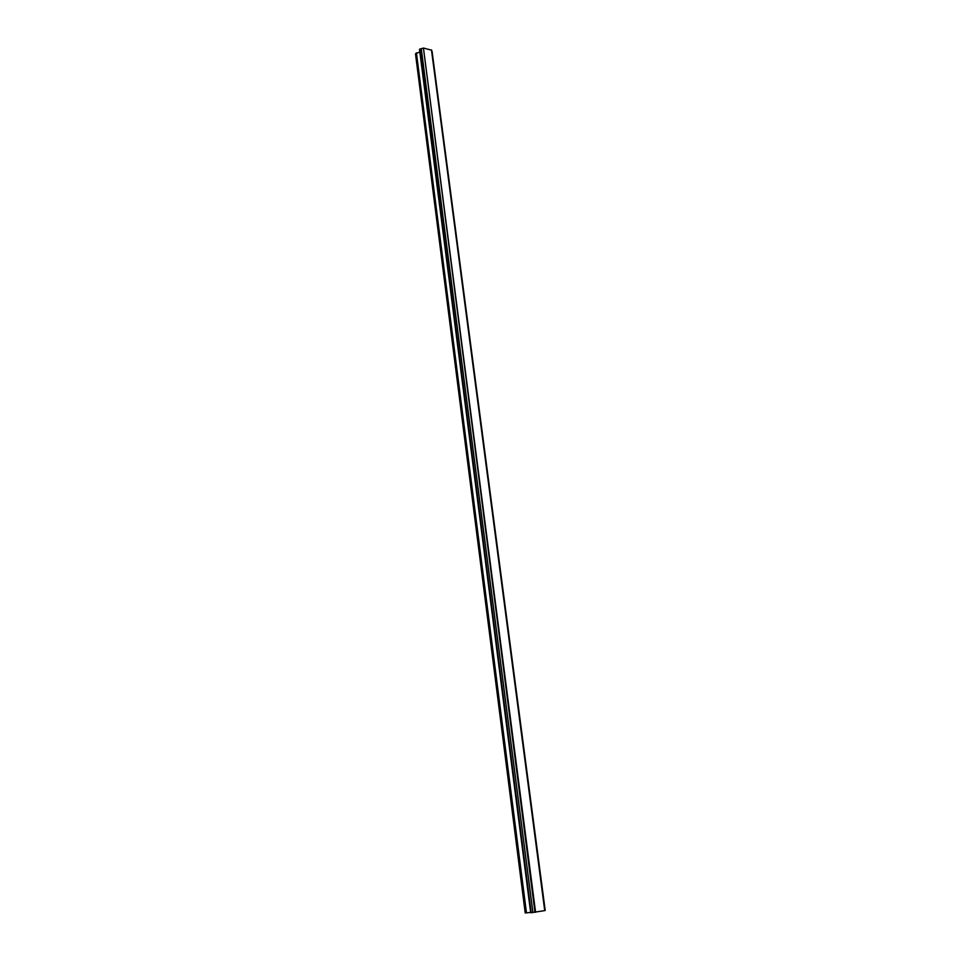 <?xml version="1.0" encoding="UTF-8"?>
<svg xmlns="http://www.w3.org/2000/svg" width="961" height="961" viewBox="0 0 961 961"><rect width="100%" height="100%" fill="white"/><g stroke="black" fill="none" stroke-linecap="round" stroke-linejoin="round"><path stroke-width="1.44" d="M419.825 51.93L415.488 53.804L525.211 912.95L530.64 912.421M422.936 48.194L419.489 49.371L530.688 912.77L544.803 910.608L431.561 50.176L423.441 48.05L534.965 912.313M431.669 50.933L545.199 910.427L432.03 51.077M416.413 52.771L526.472 912.914M419.873 48.963L531.205 912.758M421.266 48.615L532.911 912.554M423.441 48.05L535.577 912.241M431.465 49.9L544.743 910.656"/></g></svg>
